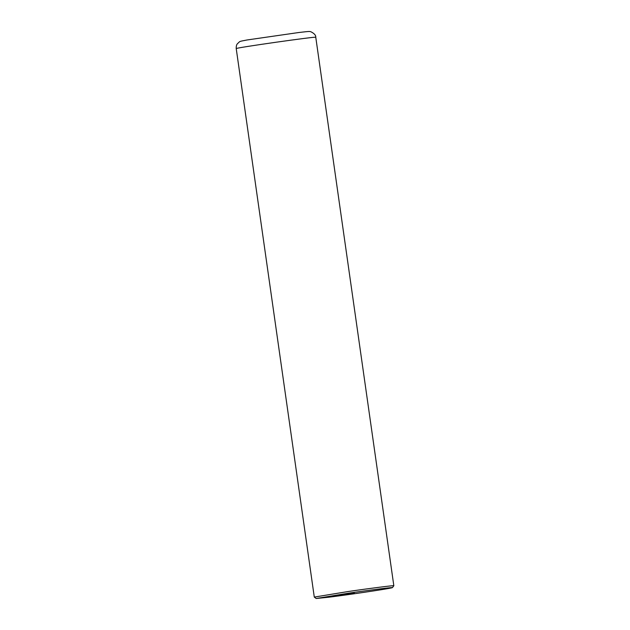 <?xml version="1.0" encoding="UTF-8"?>
<svg xmlns="http://www.w3.org/2000/svg" width="630" height="630" viewBox="0 0 630 630"><rect width="100%" height="100%" fill="white"/><g stroke="black" fill="none" stroke-linecap="round" stroke-linejoin="round"><path stroke-width="0.94" d="M314.291 597.082L348.815 591.428C371.094 588.184 394.876 585.183 393.829 585.742L315.772 37.288C318.087 36.02 233.651 48.038 236.226 48.604L314.283 597.067L316.181 598.5L349.146 593.106C370.786 589.948 393.852 587.042 392.403 587.648C388.734 588.979 338.94 596.051 328.458 597.248L316.181 598.5M354.296 593.066L328.458 597.248M392.403 587.648L393.829 585.758M236.226 48.604C236.14 46.226 236.557 44.58 237.471 43.675C240.597 41.084 237.793 41.753 247.07 39.973L298.675 32.532C310.551 31.106 309.401 31.468 310.818 31.728C314.299 33.453 315.953 35.304 315.772 37.288"/></g></svg>
